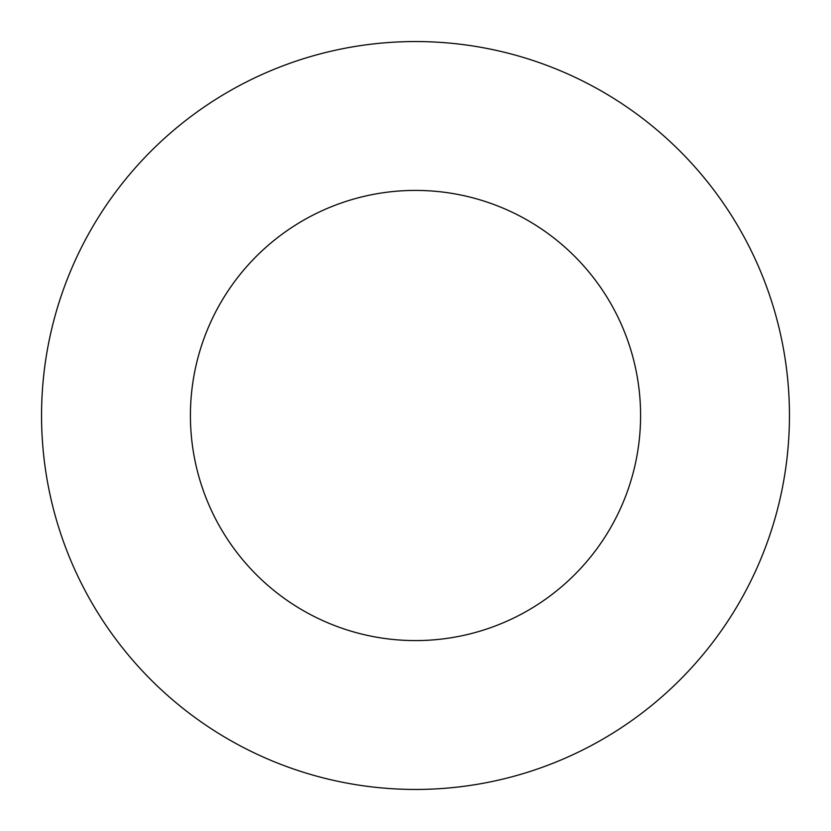 <?xml version="1.0" encoding="UTF-8"?>
<svg xmlns="http://www.w3.org/2000/svg" width="831" height="831" viewBox="0 0 831 831"><rect width="100%" height="100%" fill="white"/><g stroke="black" fill="none" stroke-linecap="round" stroke-linejoin="round"><path stroke-width="1.25" d="M640.587 415.5A225.087 225.087 0 0 0 415.5 190.413A225.087 225.087 0 0 0 190.413 415.5A225.087 225.087 0 0 0 415.5 640.587A225.087 225.087 0 0 0 640.587 415.5M789.45 415.5A373.95 373.95 0 0 0 415.5 41.55A373.95 373.95 0 0 0 41.55 415.5A373.95 373.95 0 0 0 415.5 789.45A373.95 373.95 0 0 0 789.45 415.5"/></g></svg>
